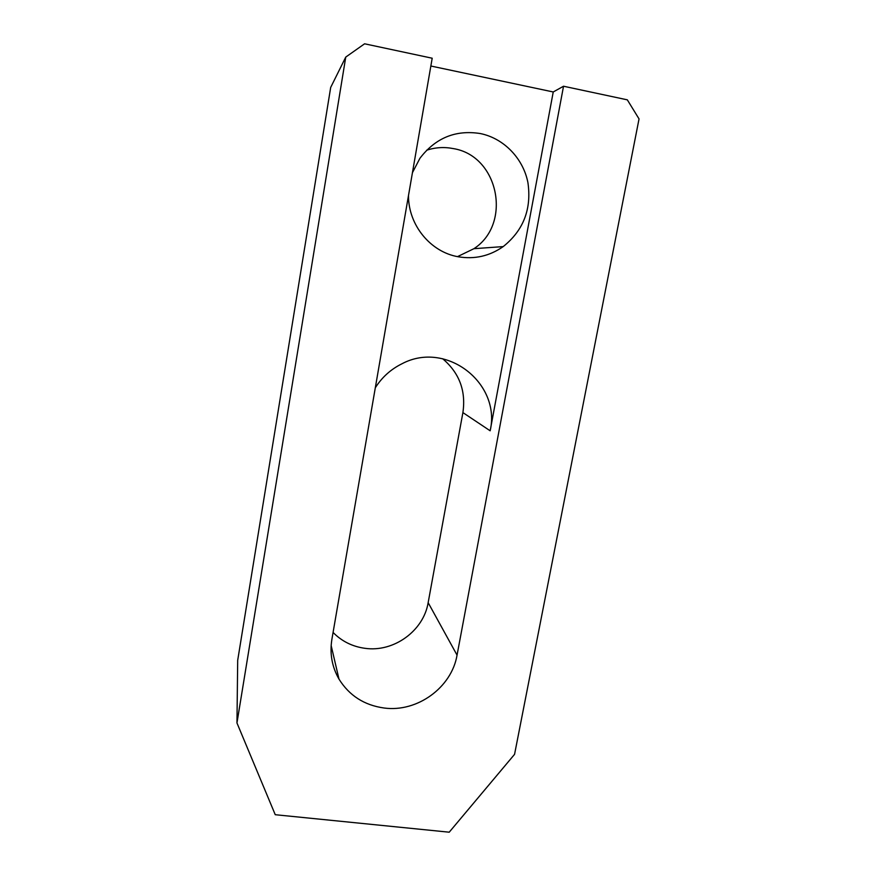 <?xml version="1.0" encoding="UTF-8"?>
<svg xmlns="http://www.w3.org/2000/svg" width="876" height="876" viewBox="0 0 876 876"><rect width="100%" height="100%" fill="white"/><g stroke="black" fill="none" stroke-linecap="round" stroke-linejoin="round"><path stroke-width="1.31" d="M457.053 655.128C451.644 687.529 417.239 712.549 384.115 708.016C364.328 705.268 349.283 695.632 338.99 679.108C331.971 666.855 329.606 653.584 331.894 639.283L432.196 58.221L364.591 43.8L345.757 57.082L236.958 722.963L275.25 814.713L449.213 832.2L514.562 754.335L639.042 118.917L627.325 99.842L563.531 86.231L457.053 655.128L428.156 602.655C423.579 630.873 393.74 652.489 364.996 648.317C352.426 646.608 341.793 641.32 333.077 632.439M408.49 195.611C408.358 225.198 430.642 252.135 458.29 256.777C474.584 259.504 489.564 256.11 503.207 246.594C523.487 230.355 531.732 209.025 527.921 182.602C523.202 158.457 503.941 138.375 480.366 133.557C455.651 129.648 435.503 137.893 419.922 158.293L412.443 172.671M426.634 150.212C435.372 147.365 444.241 146.818 453.231 148.581C498.849 155.775 512.175 223.906 473.927 248.685L457.524 256.624M430.861 66.018L553.238 91.969L563.531 86.231M442.643 358.722C459.331 372.88 466.087 390.838 462.9 412.596L490.155 430.795C501.291 383.228 446.234 340.151 401.942 363.781C390.838 369.278 381.969 377.271 375.311 387.772M236.958 722.963L237.692 660.34L330.69 87.425L345.757 57.082M428.156 602.655L462.9 412.596M553.238 91.969L490.155 430.795M473.927 248.685L503.207 246.594M331.15 645.535L338.99 679.108"/></g></svg>
